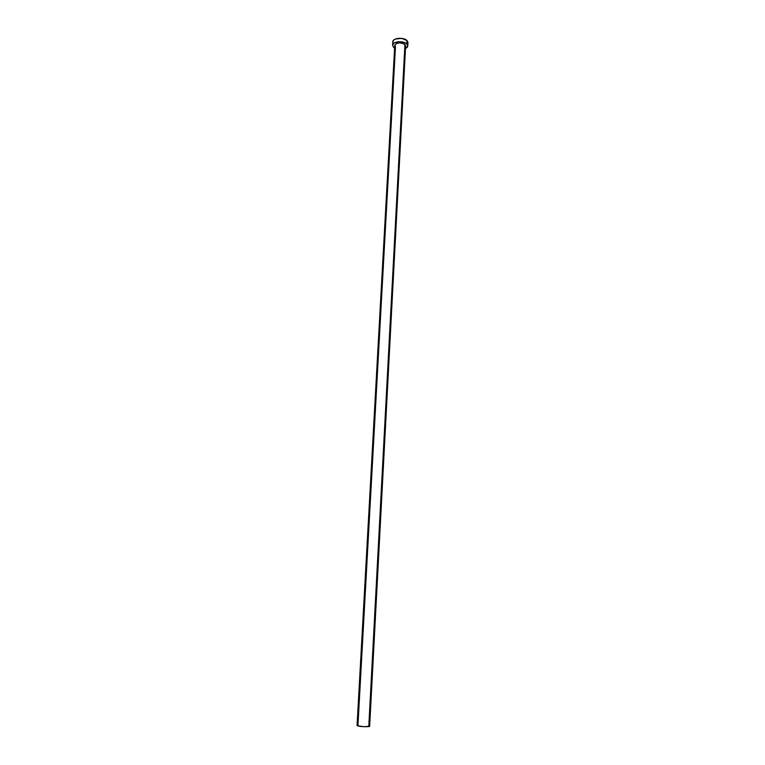 <?xml version="1.0" encoding="UTF-8"?>
<svg xmlns="http://www.w3.org/2000/svg" width="765" height="765" viewBox="0 0 765 765"><rect width="100%" height="100%" fill="white"/><g stroke="black" fill="none" stroke-linecap="round" stroke-linejoin="round"><path stroke-width="1.15" d="M404.943 44.504C400.344 42.123 396.959 42.41 394.778 45.364L357.054 725.622C359.34 726.53 363.251 726.855 368.778 726.616L404.943 44.504L405.603 45.967L404.943 44.504L368.778 726.616L369.648 726.301L363.681 726.693L357.054 725.66L357.953 725.297L395.457 46.837L394.797 45.221L396.691 43.376L399.598 42.84L402.696 43.27L404.943 44.504M407.764 46.053L407.946 42.63L407.037 40.602C403.815 36.95 392.636 37.915 392.808 41.807L392.617 45.231C392.445 41.367 403.633 40.411 406.856 44.035L407.037 40.602L406.856 44.035L407.764 46.053L405.46 48.692L407.458 47.057L407.621 45.154L406.024 43.356L403.031 42.104L398.613 41.731L394.252 42.964L392.636 45.039L393.573 47.306L392.617 45.231M394.625 48.099L393.573 47.306L394.625 48.099M405.584 46.13L404.981 47.162M407.391 43.997L407.908 42.113L407.037 40.602L401.778 38.384L395.476 39.005L393.64 40.153L392.808 41.817M392.808 41.999L393.43 43.529M405.603 45.957L369.648 726.301"/></g></svg>

